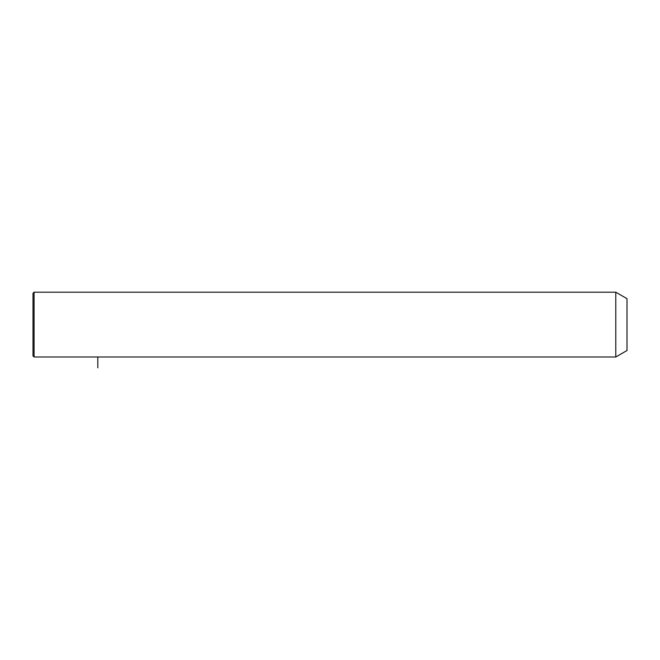 <?xml version="1.0" encoding="UTF-8"?>
<svg xmlns="http://www.w3.org/2000/svg" width="660" height="660" viewBox="0 0 660 660"><rect width="100%" height="100%" fill="white"/><g stroke="black" fill="none" stroke-linecap="round" stroke-linejoin="round"><path stroke-width="0.99" d="M615.78 357.002L615.78 292.198L34.081 292.198L34.081 357.002L615.78 357.002L627 350.518L627 298.683L615.78 292.198M34.081 357.002L33 355.921L33 293.279L34.081 292.198M97.804 357.002L97.804 367.801"/></g></svg>
